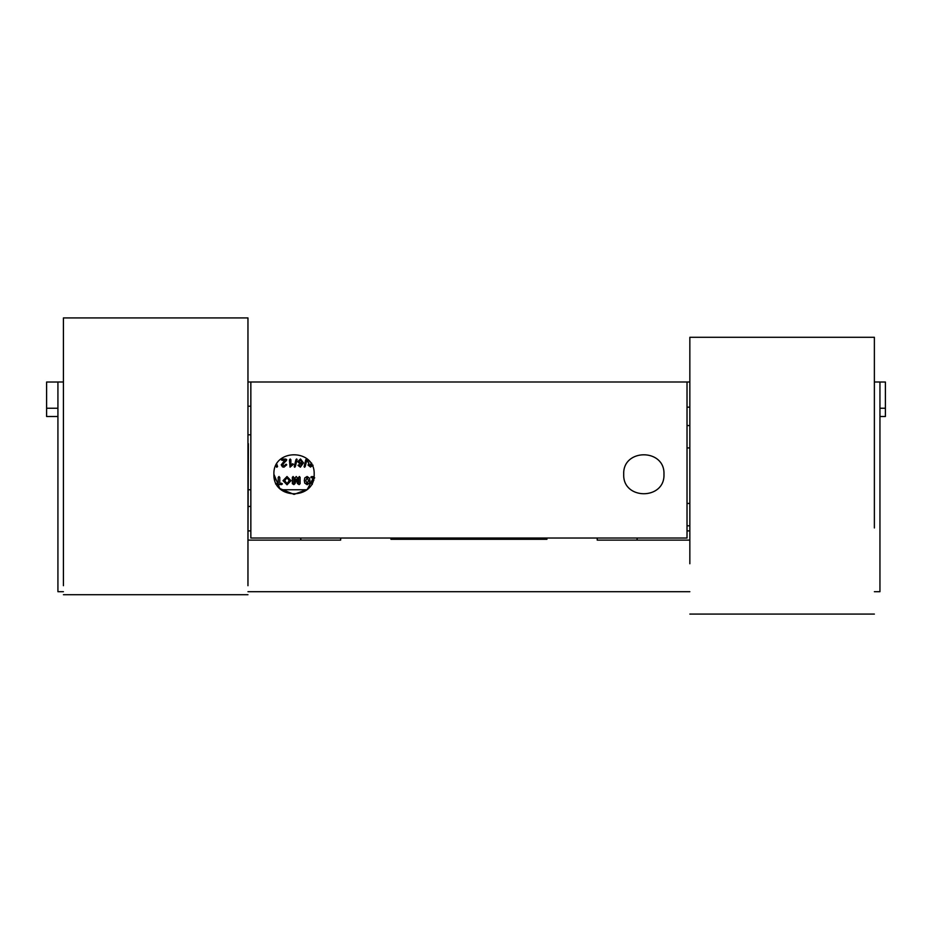 <?xml version="1.0" encoding="UTF-8"?>
<svg xmlns="http://www.w3.org/2000/svg" width="932" height="932" viewBox="0 0 932 932"><rect width="100%" height="100%" fill="white"/><g stroke="black" fill="none" stroke-linecap="round" stroke-linejoin="round"><path stroke-width="1.4" d="M663.968 474.272C665.075 448.304 622.599 448.304 623.706 474.272C622.599 500.228 665.075 500.228 663.968 474.272C665.075 448.304 622.599 448.304 623.706 474.272C622.599 500.228 665.075 500.228 663.968 474.272M273.903 474.272C272.796 500.228 315.272 500.228 314.166 474.272C315.272 448.304 272.796 448.304 273.903 474.272L279.798 488.508L294.034 494.403L307.292 489.417L314.026 476.613L311.591 476.613L310.88 477.231L311.766 477.86L310.88 477.114M687.024 407.168L689.435 407.168M300.535 538.02L301.013 540.117L248.378 540.117L340.658 540.117L340.658 538.02M597.214 538.02L597.214 540.117L689.435 540.117L636.871 540.117L637.337 538.02M247.959 591.703L689.843 591.703M390.927 538.02L390.927 539.279L432.798 539.279M520.988 539.279L546.944 539.279L546.944 538.02M442.385 539.279L443.958 539.279M450.494 539.279L451.624 539.279M464.357 539.279L466.932 539.279M503.012 539.279L504.026 539.279M509.664 539.279L511.761 539.279M57.924 408.239L46.6 408.239L46.6 382.027L57.924 382.027L57.924 591.703L63.423 591.703M874.379 382.003L879.948 382.003L879.948 591.703L874.379 591.703M57.924 382.003L63.423 382.003M248.378 382.003L689.843 382.003M250.848 382.003L250.848 538.02L687.024 538.02L687.024 382.003M879.948 382.027L885.4 382.027L885.4 416.511L879.948 416.511M57.924 416.511L46.6 416.511L46.6 408.239M885.4 408.239L879.948 408.239M687.024 447.931L689.435 447.931M687.024 503.443L689.435 503.443M687.024 525.799L689.435 525.799M300.465 463.227L301.793 461.771L300.453 460.117L299.172 461.69L300.465 463.227M308.504 480.632L307.152 477.65L305.778 480.679L307.152 483.568L308.504 480.632L307.152 477.65M289.316 480.679L287.021 477.755L284.703 480.679L287.044 483.568L289.316 480.562L287.021 477.755M306.931 459.336L305.312 466.28L304.659 467.153L304.1 466.664M304.659 467.27L304.1 466.781L305.731 459.849L306.383 458.975L306.931 459.453L304.659 467.153M301.793 461.771L300.453 460.117M300.453 459.989L299.172 461.69M303.471 462.808L300.36 467.165L298.03 465.406L298.636 464.812L300.395 466.128L301.455 465.499L301.933 463.274L300.139 464.148L297.704 461.561M300.36 467.048L298.03 465.289M300.139 464.148L297.704 461.678L300.488 458.975L303.471 462.889L300.36 467.165M301.933 463.39L300.139 464.264M297.075 459.336L295.456 466.28L294.803 467.153L294.244 466.664M294.803 467.27L294.244 466.781L295.875 459.849L296.527 458.975L297.075 459.453L294.803 467.153M293.37 464.241L290.05 467.048L289.421 459.954M290.889 459.732L290.889 464.66M289.421 460.07L290.167 458.975L290.889 459.849L290.889 464.788L292.788 463.752L293.37 464.357L290.05 467.165L289.421 460.07M286.707 464.742L283.945 467.048L282.501 466.897L281.243 464.858L284.877 460.198L281.103 459.569M286.73 459.697L282.711 464.695L283.969 466.023L286.066 464.183L286.707 464.858L283.945 467.165L282.501 466.897M282.501 466.781L281.243 464.742M284.085 462.726L282.711 464.812M286.252 460.711L284.085 462.843M281.988 460.198L281.103 459.697L281.814 459.08L285.856 459.08L286.73 459.814L286.252 460.827M284.877 460.326L281.988 460.326M277.573 466.419L276.781 467.153L275.744 465.86M276.722 464.008L277.573 466.536L276.781 467.27L275.721 465.907M314.655 477.743L311.766 477.743M313.863 480.26L312.919 481.238M312.278 484.314L311.02 482.275M312.278 484.442L311.02 482.392L314.387 478.221M314.655 477.86L311.766 477.86M307.152 477.534L305.778 480.679M309.972 480.353L309.622 482.951L307.187 484.593L304.729 482.997L304.31 480.446M307.187 484.71L304.729 483.114L304.31 480.562L304.811 477.883L307.129 476.508L309.657 478.302L309.622 483.067L307.187 484.593M293.825 477.3L293.825 482.823M300.116 477.3L300.116 483.603L299.114 484.489L297.425 483.428L296.236 479.083L295.071 483.428L293.883 484.489L292.357 483.603L292.357 477.3M298.648 482.823L298.648 477.3M295.129 477.848L296.236 476.508L297.343 477.848L298.648 482.939L298.648 477.429L299.393 476.508L300.116 477.417L300.116 483.72L299.114 484.605L297.425 483.545L296.236 479.211L295.071 483.545L293.883 484.605L292.357 483.72L292.357 477.417L293.102 476.508L293.825 477.429L293.825 482.939L295.129 477.848M287.021 477.638L284.703 480.679M290.994 480.632L287.044 484.687L283.025 480.632M287.009 476.508L290.994 480.679L287.044 484.815L283.025 480.667L287.009 476.508M311.754 463.227L309.494 465.045L310.577 466.023L311.917 464.893M313.047 465.196L310.414 466.944L308.049 465.021M310.414 466.944L308.049 465.138L308.946 463.367L307.665 461.41M309.179 461.002L311.113 462.773M311.754 463.355L309.494 465.045M308.946 463.484L307.665 461.538L308.224 459.977M313.047 465.313L310.414 467.072M274.334 478.396L274.835 480.33M282.396 483.801L281.569 484.489L276.42 484.489M279.775 477.37L279.775 483.137M278.202 483.137L278.202 477.37M281.569 484.489L276.42 484.605M275.569 483.929L278.202 483.254L278.202 477.487L278.983 476.508L279.775 477.487L279.775 483.254L281.569 483.254L282.396 483.929L281.569 484.605M250.848 434.813L248.378 434.813M306.896 489.754L281.184 489.754M250.848 489.754L248.378 489.754M689.843 563.755L689.843 387.607M689.843 527.943L689.843 337.279L874.379 337.279L874.379 527.943M248.378 443.714L247.959 544.393M63.423 585.704L63.423 317.917L247.959 317.917L247.959 585.704M534.828 539.279L539.244 538.02L534.828 539.279L403.137 539.279L398.71 538.02L403.137 539.279M250.848 530.89L248.378 530.89M689.435 530.89L687.024 530.89M689.435 425.563L687.024 425.563M248.378 406.201L250.848 406.201M250.848 506.437L248.378 506.437M689.843 614.083L874.379 614.083M247.959 594.721L63.423 594.721"/></g></svg>
